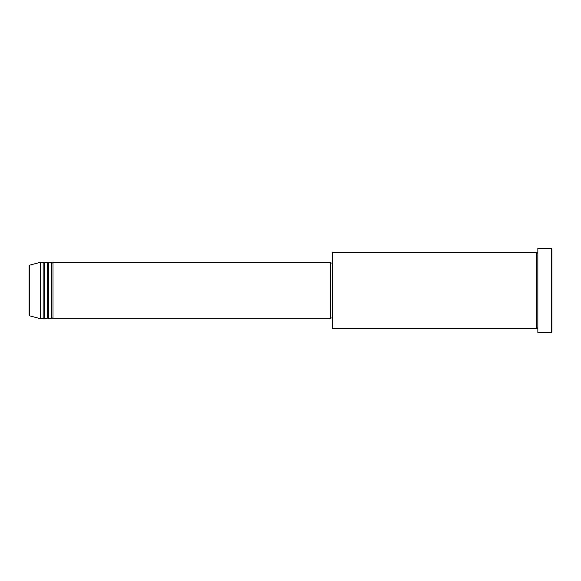 <?xml version="1.0" encoding="UTF-8"?>
<svg xmlns="http://www.w3.org/2000/svg" width="581" height="581" viewBox="0 0 581 581"><rect width="100%" height="100%" fill="white"/><g stroke="black" fill="none" stroke-linecap="round" stroke-linejoin="round"><path stroke-width="0.44" stroke-dasharray="2.9 2.18" d="M29.05 265.873L29.05 315.127M53.009 318.686L53.009 262.314M51.6 318.686L51.6 262.314M48.782 318.686L48.782 262.314M47.373 318.686L47.373 262.314M44.555 318.686L44.555 262.314M43.147 318.686L43.147 262.314M332.078 253.149L332.078 327.851M332.782 328.555L332.782 252.445M551.95 332.078L551.95 248.922M551.246 248.218L551.246 332.782M537.853 332.782L537.853 248.218M536.445 328.555L536.445 252.445M330.669 318.686L330.669 262.314M40.329 318.686L40.329 262.314M537.853 290.5L537.853 328.555L537.853 290.5M332.078 290.5L332.078 263.019L332.078 290.5M29.573 315.81L29.573 265.19"/><path stroke-width="0.87" d="M29.05 315.127L29.05 265.873L29.573 265.19L29.573 315.81L29.05 315.127M53.009 262.314L53.009 318.686L330.669 318.686L330.669 262.314L53.009 262.314L52.305 263.019L51.6 262.314L51.6 318.686L48.782 318.686L48.782 262.314L51.6 262.314M47.373 262.314L47.373 318.686L44.555 318.686L44.555 262.314L47.373 262.314L48.078 263.019L48.782 262.314M43.147 262.314L43.147 318.686L40.329 318.686L40.329 262.314L43.147 262.314L43.851 263.019L44.555 262.314M332.782 328.555L332.078 327.851L332.078 253.149L332.782 252.445L332.782 328.555L536.445 328.555L536.445 252.445L537.149 253.149L537.853 252.445M551.246 248.218L551.95 248.922L551.95 332.078L551.246 332.782L551.246 248.218L537.853 248.218L537.853 332.782L551.246 332.782M330.669 317.981L332.078 317.981M29.573 315.81L40.329 318.686M29.573 265.19L40.329 262.314M332.782 252.445L536.445 252.445M330.669 263.019L332.078 263.019M537.853 328.555L537.149 327.851L536.445 328.555M44.555 318.686L43.851 317.981L43.147 318.686M48.782 318.686L48.078 317.981L47.373 318.686M53.009 318.686L52.305 317.981L51.6 318.686"/></g></svg>
